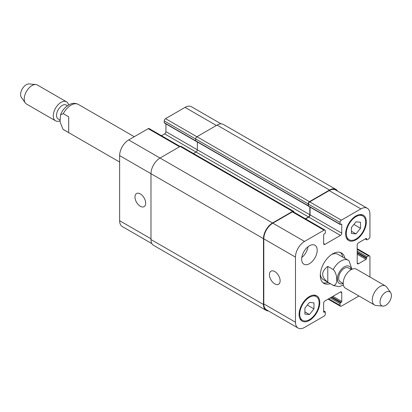 <?xml version="1.0" encoding="UTF-8"?>
<svg xmlns="http://www.w3.org/2000/svg" width="412" height="412" viewBox="0 0 412 412"><rect width="100%" height="100%" fill="white"/><g stroke="black" fill="none" stroke-linecap="round" stroke-linejoin="round"><path stroke-width="0.62" d="M68.696 132.602L62.959 129.265L60.044 121.725L60.554 114.809L63.268 113.666L68.696 116.802L68.696 132.602M59.998 120.01L58.21 118.98A8.044 4.645 -60 0 1 56.542 115.298A8.044 4.645 -60 0 1 60.054 107.202A8.044 4.645 -60 0 1 66.255 105.045L67.408 105.709M60.008 120.793A10.97 6.335 -60 0 1 55.553 120.824A10.97 6.335 -60 0 1 53.277 115.803A10.97 6.335 -60 0 1 58.066 104.761A10.97 6.335 -60 0 1 66.523 101.821A10.97 6.335 -60 0 1 68.593 104.936M55.553 120.824L26.486 104.045A10.97 6.335 -60 0 1 25.261 102.907A10.97 6.335 -60 0 1 24.215 99.019A10.97 6.335 -60 0 1 28.098 89.018A10.97 6.335 -60 0 1 35.859 84.548A10.97 6.335 -60 0 1 37.456 85.042L66.523 101.821M25.261 102.907L21.367 97.397A8.044 4.645 -60 0 1 20.6 94.544A8.044 4.645 -60 0 1 23.448 87.21A8.044 4.645 -60 0 1 29.139 83.93L35.859 84.548M342.799 257.109A17.551 10.135 120 0 0 340.384 252.474M322.951 282.668A17.551 10.135 120 0 0 328.173 282.441M348.732 260.564A14.626 8.446 120 0 0 348.289 260.276L337.948 254.307A14.626 8.446 120 0 0 331.619 254.513M320.34 274.057A14.626 8.446 120 0 0 323.322 279.64L333.663 285.614L339.153 286.623L343.407 285.094M330.239 283.636A17.551 10.135 -60 0 1 323.925 283.368A17.551 10.135 -60 0 1 323.925 263.098A17.551 10.135 -60 0 1 341.481 252.968A17.551 10.135 -60 0 1 344.87 258.298M327.792 266.389L333.22 269.525C337.943 274.238 337.943 286.067 333.22 285.325L327.792 282.189L327.792 266.389C320.969 271.657 320.969 276.921 327.792 282.189M351.992 269.237L349.041 260.77L348.289 260.276A14.626 8.446 120 0 0 333.22 269.525M351.256 269.592L348.361 267.918A8.044 4.645 120 0 0 340.317 272.564A8.044 4.645 120 0 0 340.317 281.854L343.211 283.523M390.633 292.638L386.739 287.123A10.97 6.335 120 0 0 385.514 285.99L356.447 269.211A10.97 6.335 120 0 0 345.477 275.546A10.97 6.335 120 0 0 345.477 288.209L374.544 304.993A10.97 6.335 120 0 0 376.141 305.488L382.861 306.101A8.044 4.645 120 0 0 388.552 302.825A8.044 4.645 120 0 0 391.4 295.486A8.044 4.645 120 0 0 390.633 292.638A8.044 4.645 120 0 0 381.687 296.449A8.044 4.645 120 0 0 382.861 306.101M385.514 285.99A10.97 6.335 120 0 0 374.544 292.324A10.97 6.335 120 0 0 374.544 304.993M274.783 283.894A7.56 4.362 60 0 1 269.845 277.235A7.56 4.362 60 0 1 271.003 271.178A7.56 4.362 60 0 1 278.563 275.54A7.56 4.362 60 0 1 278.558 284.27A7.56 4.362 60 0 1 274.783 283.894M140.322 206.263A7.56 4.362 60 0 1 135.383 199.604A7.56 4.362 60 0 1 136.542 193.547A7.56 4.362 60 0 1 144.102 197.909A7.56 4.362 60 0 1 144.102 206.639A7.56 4.362 60 0 1 140.322 206.263M180.095 146.451L149.123 128.565A1.828 1.056 120 0 0 148.207 128.657L128.683 139.931A12.798 7.39 120 0 0 119.635 155.602L119.635 220.693A12.798 7.39 120 0 0 122.287 226.554L151.956 243.683M165.923 123.904L165.923 131.644A1.828 1.056 -60 0 1 164.63 133.885L161.478 135.703M221.12 123.878L191.456 106.749A12.798 7.39 120 0 0 185.055 107.383L165.531 118.656A1.828 1.056 120 0 0 164.239 120.896L164.239 122.683A0.731 0.422 120 0 0 164.393 123.018L196.066 141.306A0.731 0.422 -60 0 1 195.947 141.167M351.451 227.455L355.973 221.826L360.5 222.228L360.5 228.263L355.973 233.892L351.451 233.491L351.451 227.455M355.973 233.892L351.451 231.281M360.5 228.263L353.877 224.437M304.906 308.073L309.433 302.444L313.954 302.846L313.954 308.882L309.433 314.511L304.906 314.104L304.906 308.073M309.433 314.511L304.906 311.894M313.954 308.882L307.331 305.055M346.276 233.46A13.714 7.916 120 0 0 349.118 239.738A13.714 7.916 120 0 0 362.833 231.817A13.714 7.916 120 0 0 362.833 215.981A13.714 7.916 120 0 0 352.265 219.658A13.714 7.916 120 0 0 346.276 233.46M345.632 233.831A14.626 8.446 -60 0 1 352.018 219.112A14.626 8.446 -60 0 1 363.286 215.193A14.626 8.446 -60 0 1 363.286 232.08A14.626 8.446 -60 0 1 348.66 240.526A14.626 8.446 -60 0 1 345.632 233.831M299.735 314.073A13.714 7.916 120 0 0 302.573 320.351A13.714 7.916 120 0 0 316.287 312.435A13.714 7.916 120 0 0 316.287 296.599A13.714 7.916 120 0 0 305.719 300.276A13.714 7.916 120 0 0 299.735 314.073M299.086 314.449A14.626 8.446 -60 0 1 305.472 299.725A14.626 8.446 -60 0 1 316.746 295.806A14.626 8.446 -60 0 1 316.746 312.698A14.626 8.446 -60 0 1 302.12 321.144A14.626 8.446 -60 0 1 299.086 314.449M369.94 276.998L369.94 256.671A1.828 1.056 120 0 0 369.559 255.837A1.828 1.056 120 0 0 368.647 255.924L367.092 256.82A0.731 0.422 120 0 0 366.577 257.716L366.577 258.463A0.731 0.422 -60 0 1 366.057 259.359L358.497 263.726A1.828 1.056 -60 0 1 357.58 263.819A1.828 1.056 -60 0 1 357.204 262.98L357.204 245.063A1.828 1.056 -60 0 1 358.497 242.828L366.057 238.46A0.731 0.422 -60 0 1 366.428 238.424A0.731 0.422 -60 0 1 366.577 238.759L366.577 239.506A0.731 0.422 120 0 0 366.726 239.841A0.731 0.422 120 0 0 367.092 239.805L368.647 238.909A1.828 1.056 120 0 0 369.94 236.668L369.94 214.127A12.798 7.39 120 0 0 367.288 208.266A12.798 7.39 120 0 0 360.886 208.899L341.368 220.173A1.828 1.056 120 0 0 340.07 222.408L340.07 224.2A0.731 0.422 120 0 0 340.224 224.535A0.731 0.422 120 0 0 340.59 224.499L341.234 224.128A0.731 0.422 -60 0 1 341.599 224.092A0.731 0.422 -60 0 1 341.754 224.427L341.754 233.161A1.828 1.056 -60 0 1 340.461 235.396L324.944 244.357A1.828 1.056 -60 0 1 324.033 244.445A1.828 1.056 -60 0 1 323.652 243.61L323.652 234.876A0.731 0.422 -60 0 1 324.172 233.98L324.816 233.609A0.731 0.422 120 0 0 325.336 232.713L325.336 230.921A1.828 1.056 120 0 0 324.955 230.081A1.828 1.056 120 0 0 324.043 230.174L304.519 241.442A12.798 7.39 120 0 0 295.466 257.119L295.466 322.21A12.798 7.39 120 0 0 298.118 328.07A12.798 7.39 120 0 0 304.519 327.437L324.043 316.164A1.828 1.056 120 0 0 325.336 313.923L325.336 312.131A0.731 0.422 120 0 0 325.181 311.796A0.731 0.422 120 0 0 324.816 311.832L324.172 312.208A0.731 0.422 -60 0 1 323.806 312.244A0.731 0.422 -60 0 1 323.652 311.91L323.652 303.175A1.828 1.056 -60 0 1 324.944 300.935L340.461 291.979A1.828 1.056 -60 0 1 341.373 291.887A1.828 1.056 -60 0 1 341.754 292.726L341.754 301.46A0.731 0.422 -60 0 1 341.234 302.357L340.59 302.727A0.731 0.422 120 0 0 340.07 303.623L340.07 305.416A1.828 1.056 120 0 0 340.451 306.255A1.828 1.056 120 0 0 341.368 306.162L358.97 296.001M301.672 259.21A10.97 6.335 -60 0 1 306.461 248.168A10.97 6.335 -60 0 1 314.917 245.233A10.97 6.335 -60 0 1 314.917 257.897A10.97 6.335 -60 0 1 303.948 264.231A10.97 6.335 -60 0 1 301.672 259.21M301.805 257.49A10.97 6.335 120 0 0 308.006 246.747M340.224 224.535L308.547 206.247A0.731 0.422 -60 0 1 308.413 206.057A0.731 0.422 -60 0 1 308.397 205.912L308.397 204.12A1.828 1.056 -60 0 1 309.69 201.885L329.214 190.612A12.798 7.39 -60 0 1 335.61 189.978L367.288 208.266M298.118 328.07L266.44 309.783A12.798 7.39 -60 0 1 263.793 303.922L263.793 238.831A12.798 7.39 -60 0 1 272.842 223.155L292.366 211.886A1.828 1.056 -60 0 1 293.277 211.794L324.955 230.081M305.637 218.927L308.784 217.109A1.828 1.056 120 0 0 310.076 214.873L310.076 207.133M268.449 310.942A12.798 7.39 -60 0 1 266.121 310.339A12.798 7.39 -60 0 1 263.469 304.483L263.469 238.646A12.798 7.39 -60 0 1 272.517 222.969L292.623 211.361A1.828 1.056 -60 0 1 293.54 211.274A1.828 1.056 -60 0 1 293.916 212.108L293.916 212.165M305.374 218.777L308.526 216.959A1.828 1.056 120 0 0 309.819 214.724L309.819 206.984M308.413 206.057A0.731 0.422 -60 0 1 308.289 206.026A0.731 0.422 -60 0 1 308.14 205.691L308.14 203.899A1.828 1.056 -60 0 1 309.433 201.659L329.533 190.05A12.798 7.39 -60 0 1 335.934 189.417A12.798 7.39 -60 0 1 337.619 191.137M197.338 141.965L197.338 149.783A1.828 1.056 -60 0 1 196.045 152.023L193.475 153.501M293.54 211.274L181.059 146.332A1.828 1.056 120 0 0 180.142 146.42L160.036 158.028A12.798 7.39 120 0 0 150.988 173.704L150.988 239.542A12.798 7.39 120 0 0 153.64 245.403L266.121 310.339M335.934 189.417L223.453 124.475A12.798 7.39 120 0 0 217.052 125.109L196.951 136.717A1.828 1.056 120 0 0 195.659 138.957L195.659 140.75A0.731 0.422 120 0 0 195.808 141.084A0.731 0.422 120 0 0 195.932 141.12M119.635 162.045L63.711 129.754A14.626 8.446 -60 0 1 63.268 129.466M63.268 113.666A14.626 8.446 -60 0 1 78.337 104.421C74.212 102.464 71.472 103.721 71.199 103.783C66.044 105.946 62.495 109.618 60.554 114.809M351.225 269.572A9.873 5.701 120 0 0 346.255 266.028A9.873 5.701 120 0 0 339.102 272.574A9.873 5.701 120 0 0 337.758 281.375A9.873 5.701 120 0 0 343.181 283.507M333.22 285.325A14.626 8.446 120 0 0 333.663 285.614M263.793 303.922L295.466 322.21M323.652 311.163L324.816 311.832M323.652 311.91L324.172 312.208M340.461 291.979L341.754 292.726M332.896 296.346L341.754 301.46M331.861 296.944L341.234 302.357M331.217 297.315L340.59 302.727M330.182 297.912L340.07 303.623M328.632 298.808L340.07 305.416M357.204 249.322L368.647 255.924M357.204 251.109L367.092 256.82M357.204 252.304L366.577 257.716M357.204 253.05L366.577 258.463M357.204 254.245L366.057 259.359M357.204 262.98L358.497 263.726M366.057 238.46L366.577 238.759M365.413 238.831L366.577 239.506M329.214 190.612L360.886 208.899M309.69 201.885L341.368 220.173M308.397 204.12L340.07 222.408M308.397 205.912L340.07 224.2M341.234 224.128L341.754 224.427M310.076 214.873L341.754 233.161M308.784 217.109L340.461 235.396M323.652 243.61L324.944 244.357M292.366 211.886L324.043 230.174M272.842 223.155L304.519 241.442M263.793 238.831L295.466 257.119M150.988 238.795L119.635 220.693M216.408 125.485L185.055 107.383M196.885 136.758L165.531 118.656M195.659 139.035L164.239 120.896M195.664 140.827L164.239 122.683M309.819 214.724L165.923 131.644M308.526 216.959L164.63 133.885M179.56 146.76L148.207 128.657M272.517 222.969L128.683 139.931M263.469 238.646L119.635 155.602M263.469 304.483L150.988 239.542M292.623 211.361L180.142 146.42M308.14 205.691L195.659 140.75M308.14 203.899L195.659 138.957M309.433 201.659L196.951 136.717M329.533 190.05L217.052 125.109M63.711 129.754L62.959 129.265M134.261 136.707L78.337 104.421M362.833 215.981L360.289 214.513M349.118 239.738L346.574 238.265M316.287 296.599L313.743 295.131M302.573 320.351L300.029 318.883M325.181 311.796L323.652 310.916M340.451 306.255L328.096 299.117M369.559 255.837L357.204 248.704M366.726 239.841L365.197 238.955M195.808 141.084L308.289 206.026"/></g></svg>
